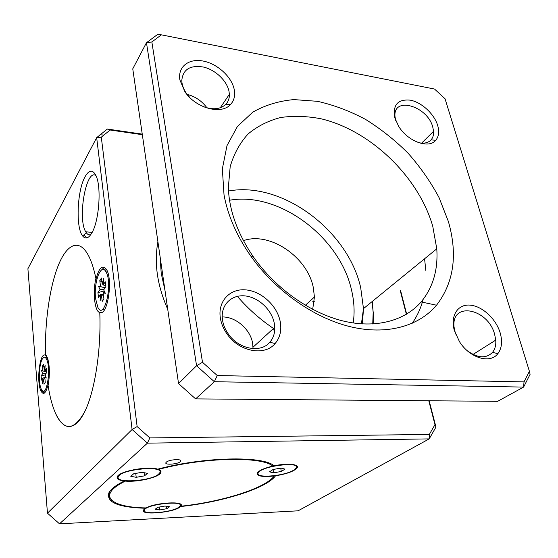 <?xml version="1.0" encoding="UTF-8"?>
<svg xmlns="http://www.w3.org/2000/svg" width="558" height="558" viewBox="0 0 558 558"><rect width="100%" height="100%" fill="white"/><g stroke="black" fill="none" stroke-linecap="round" stroke-linejoin="round"><path stroke-width="0.84" d="M313.603 301.278L314.266 301.404M312.654 301.215L314.252 301.522M314.426 297.951L313.959 297.923M435.965 427.065L434.975 424.638L429.339 434.438L429.2 438.888L298.098 510.821L59.518 523.836L47.465 513.179L132.093 429.493L147.403 443.157L429.2 438.888L435.965 427.065L429.151 400.77M406.67 314.112L400.574 290.592M455.53 334.019L454.024 326.862C451.345 301.069 488.027 308.469 494.639 334.319L495.748 340.108C496.111 345.095 495.044 349.168 492.554 352.328C486.137 358.794 477.697 358.243 467.234 350.689M454.338 330.476L459.52 341.74C469.655 358.006 490.203 364.165 497.841 353.674C501.823 348.338 502.598 341.391 500.17 332.84C495.957 318.674 481.973 305.861 469.857 305.107C457.686 304.138 450.18 315.835 454.338 330.476M253.046 348.611L252.621 343.212C250.34 329.269 235.769 316.651 222.23 316.958M274.271 323.194L274.759 327.295C274.961 333.217 273.308 338.197 269.814 342.249C260.83 353.242 239.068 349.364 228.627 334.409C224.623 328.836 222.489 323.005 222.224 316.909C221.742 303.496 232.672 294.157 245.806 296.005C258.926 297.7 271.732 309.934 274.271 323.194M220.403 318.402C221.393 324.045 223.723 329.394 227.392 334.458C239.535 351.847 264.813 356.297 275.129 343.533C280.116 337.576 281.804 330.231 280.2 321.485C277.096 305.435 260.998 290.851 245.241 289.846C229.45 288.612 217.501 301.732 220.403 318.402M395.65 120.375L395.008 116.601C392.902 95.871 427.449 105.929 432.771 127.064L433.573 131.297C433.803 134.834 432.959 137.693 431.048 139.884C428.16 142.932 423.94 143.838 418.395 142.597M394.827 117.891L398.628 126.261C407.654 141.411 428.781 149.174 435.742 140.267C438.804 136.598 439.453 131.653 437.674 125.452C434.257 113.944 421.59 102.24 410.256 100.154C397.735 99.017 392.588 104.932 394.827 117.891M206.976 107.847C201.891 100.991 195.265 96.485 187.104 94.344M189.873 97.608L186.372 93.326C183.463 89.029 181.936 84.788 181.789 80.589C182.878 69.401 190.125 64.888 203.531 67.065C215.5 69.876 227.015 80.882 229.024 91.414L229.366 94.337C229.477 98.424 228.243 101.807 225.655 104.472C220.222 109.368 212.668 110.052 202.993 106.529M179.878 79.954L184.893 91.7C195.537 108.078 221.198 115.074 230.391 104.639C234.095 100.726 235.371 95.697 234.227 89.545C231.786 76.858 217.411 63.689 203.063 61.038C188.695 58.199 177.583 66.862 179.878 79.954M432.757 226.269L436.781 248.826C438.183 269.856 432.966 287.551 421.116 301.927C404.738 320.899 375.527 328.892 342.758 320.899C310.025 312.801 275.743 288.591 253.813 257.496C237.75 234.13 229.254 210.882 228.327 187.746L230.189 166.64C233.907 153.82 239.905 142.904 248.191 133.885C257.559 126.129 268.398 120.668 280.709 117.501C293.592 115.673 307.039 116.099 321.052 118.784C370.554 130.481 418.626 176.823 432.757 226.269M224.03 194.965C227.852 215.528 236.69 235.79 250.556 255.745C275.094 290.572 313.568 317.711 350.033 326.653C386.548 335.484 418.758 326.36 436.53 305.212C453.898 282.55 457.86 254.657 448.402 221.547L439.02 197.532C430.609 181.81 420.3 167.044 408.086 153.22C395.001 140.177 380.772 128.877 365.413 119.321C349.643 110.951 333.663 104.953 317.46 101.319L293.857 99.596C278.707 100.977 265.001 105.176 252.725 112.193L237.415 126.485L227.001 145.617L222.349 168.823L224.03 194.965M90.794 234.59C89.21 235.218 87.766 234.674 86.462 232.951L85.73 231.8C77.29 218.513 86.19 167.881 95.955 175.617M85.088 176.677C77.164 190.459 75.581 227.413 82.563 235.874C85.283 239.375 88.269 238.58 91.512 233.481C99.024 222.147 101.758 186.965 95.941 175.589C92.712 169.332 89.092 169.695 85.088 176.677M312.682 309.369L314.426 297.044L313.317 287.621C307.528 257.071 269.695 231.242 243.448 240.658M123.158 481.533L122.467 482.593M274.41 475.695L274.208 475.974C265.406 488.327 221.819 501.879 180.785 506.225L180.248 505.381M144.327 510.716L143.476 510.082M297.086 466.118L296.403 467.199M118.296 478.039L117.159 477.013M166.375 462.108C169.248 459.429 182.626 458.655 180.673 461.271C179.334 464.082 163.989 465.47 165.949 462.582L166.375 462.108M47.465 513.179L27.9 268.719L96.667 137.645L132.093 429.493L137.129 426.57L101.291 137.184L96.667 137.645L107.338 129.051L110.135 130.028L142.332 134.687M142.248 134.115L107.338 129.051M96.018 279C99.087 267.442 102.609 264.318 106.585 269.633C113.288 280.276 107.241 317.153 99.763 312.215C101.361 349.28 94.902 390.907 84.886 411.372C74.856 431.969 62.921 430.685 55.221 412.634C52.096 405.275 49.69 396.027 47.995 384.901C45.784 393.648 43.391 395.58 40.811 390.705C36.172 380.988 40.099 350.766 45.484 355.418C44.647 323.159 49.425 288.067 58.025 266.096C66.604 244.271 78.845 237.945 88.22 255.076C91.359 260.9 93.96 268.872 96.018 279L96.939 279.063M59.518 523.836L147.403 443.157L149.837 437.918L137.129 426.57M429.339 434.438L149.837 437.918M101.291 137.184L110.135 130.028M400.295 290.816L406.377 314.287M428.795 400.77L434.975 424.638M124.232 480.996C118.714 480.292 116.406 478.848 117.313 476.658C119.189 471.182 148.309 465.777 157.74 469.166C204.012 456.674 263.216 455.691 274.131 465.811C287.726 462.868 300.344 464.284 296.94 468.169C293.654 471.433 286.519 473.972 275.526 475.793C266.557 488.369 222.203 502.144 180.485 506.552C175.275 512.446 139.451 515.815 143.552 509.935L145.499 508.268C118.184 507.41 105.992 502.249 108.915 492.791C110.875 489.059 115.98 485.132 124.232 480.996L124.183 480.591M434.529 89.043L157.97 34.164L434.529 89.043L445.033 98.752L529.409 371.314L530.1 374.32L523.613 387.085L524.011 381.895L217.25 375.541L214.335 381.714L523.613 387.085L497.659 401.321L195.621 398.893L178.539 383.576L132.755 68.85L146.468 42.708L196.569 365.748L214.335 381.714L195.621 398.893M157.97 34.164L146.468 42.708L151.853 41.969L161.381 34.854M178.539 383.576L196.569 365.748L202.498 362.281L151.853 41.969M529.409 371.314L524.011 381.895M217.25 375.541L202.498 362.281M110.275 492.721L109.396 491.961M145.499 508.268L145.45 507.899M180.897 504.537L180.311 505.318L180.485 506.552M101.458 270.037L104.416 267.212M99.763 312.215L101.661 312.313M45.484 355.418L46.188 355.439M44.312 393.132L42.771 391.06M258.194 474.063L257.168 473.289M274.208 475.974C261.946 477.223 256.373 476.12 257.496 472.661C259.505 470.248 264.604 468.057 272.778 466.104L273.343 465.26M180.841 505.262L181.19 505.22M158.27 469.027L158.472 469.418C160.746 470.31 161.492 471.454 160.718 472.856C158.549 477.46 137.54 482.321 125.334 481.101C96.171 495.351 110.331 507.459 146.126 507.92C155.822 502.416 185.256 500.903 180.945 506.001L180.785 506.225M109.877 493.593L108.97 492.693M108.057 495.853L111.984 500.617M125.334 481.101L124.978 480.689M160.746 470.952L159.909 472.249M158.472 469.418C203.886 457.19 261.904 456.2 272.778 466.104M99.798 312.982L97.789 311.155C94.044 305.951 93.151 289.867 95.899 278.393C93.856 268.551 91.296 260.774 88.22 255.076C78.873 238.001 66.681 244.216 58.109 265.88C49.516 287.684 44.71 322.573 45.47 354.762L47.563 358.117C49.781 365.895 49.955 375.011 48.079 385.473C49.774 396.354 52.152 405.408 55.221 412.634C63.905 431.467 73.761 431.118 84.781 411.588C94.776 391.325 101.284 350.012 99.798 312.982M45.47 354.762L46.516 355.892M86.588 237.98L83.993 234.806M45.665 357.866L47.277 357.378M45.868 391.277L44.661 390.67M42.568 358.634C44.033 356.541 45.407 356.834 46.684 359.498C51.72 369.87 45.742 400.909 41.153 388.849C38.146 382.446 39.039 363.46 42.568 358.634M44.849 369.675L44.152 369.522L45.17 365.065L44.786 370.519L46.314 368.28L46.67 372.542L45.142 374.753L46.272 378.045L44.793 377.194L45.902 376.978M44.919 378.673L43.594 378.931L42.582 383.339L42.966 377.919L44.849 377.794M44.786 370.519L46.516 370.721M46.014 373.49L42.61 373.707L41.515 370.477L46.635 372.116M44.793 377.194L45.247 382.544L44.033 384.26L43.594 378.931M42.966 377.919L41.473 380.082L41.125 375.883L42.61 373.707M43.949 367.052L42.52 366.013L43.712 364.235L44.152 369.522M42.959 371.286L42.52 366.013M41.125 375.883L45.198 374.906M104.555 270.044L106.704 269.856M104.339 309.948L102.233 309.488M95.627 298.753C93.458 282.488 101.11 262.051 106.041 271.906C113.141 283.736 104.186 321.164 97.81 307.242L95.627 298.753M103.174 284.315L102.198 284.057L103.614 278.449L103.118 284.999L105.713 285.48M103.118 284.999L105.288 281.825L105.86 286.693L103.683 289.846L105.343 293.32L103.209 292.838L104.988 292.573M105.078 287.816L98.431 286.121L105.113 287.775M103.46 295.008L101.5 295.308L100.105 300.832L100.586 294.338L103.369 294.219M104.025 289.358L100.035 289.518L98.431 286.121M103.209 292.838L103.921 298.962L102.205 301.411L101.5 295.308M101.974 282.146L99.812 280.534L101.5 278.017L102.198 284.057M100.503 286.554L99.812 280.534M100.586 294.338L98.473 297.4L97.936 292.601L100.035 289.518M97.936 292.601L104.241 291.011M258.347 471.761L258.487 472.556C262.504 465.609 302.366 461.145 295.963 468.288L293.989 469.948C284.65 476.309 253.458 478.694 258.487 472.556L257.984 472.096M295.9 465.281L295.594 465.895M281.323 471.461L285.012 469.111L280.946 468.099L273.141 469.473L269.5 471.845L273.622 472.821L281.323 471.461L280.709 468.141M273.622 472.821L273.029 469.543M118.345 476.058L118.073 475.674M159.553 469.913L159.316 470.485M158.5 474.216C150.876 481.261 113.985 483.57 118.408 476.574C121.449 468.915 165.363 465.191 159.644 472.954L158.5 474.216M144.48 475.855L147.452 473.351L142.067 472.291L133.669 473.777L130.781 476.295L136.208 477.313L144.48 475.855L144.09 472.689M136.208 477.313L135.74 473.407M178.881 507.201C171.997 512.628 140.735 515.118 144.494 509.845C147.04 504.062 184.775 500.17 180.018 506.106L178.881 507.201M166.814 508.701L169.52 506.748L165.008 506.043L157.761 507.32L155.11 509.28L159.658 509.963L166.814 508.701L166.493 506.273M159.658 509.963L159.281 507.048M362.421 323.947L363.474 308.623L360.705 287.726C348.018 230.433 281.902 180.952 228.487 191.031M229.526 200.238C279.105 191.324 340.129 237.303 351.603 290.369C354.239 301.585 354.776 312.459 353.207 322.977M412.167 323.347C417.168 316.184 420.823 308.225 423.117 299.472M425.845 270.449L424.568 258.793M274.682 330.622L272.618 329.255M164.959 290.23L161.22 273.385L160.125 257.001M372.332 301.39L373.169 312.431L372.737 324.003M373.734 323.94L373.902 311.852M157.914 241.809C153.973 263.041 157.244 285.515 167.728 309.244M124.455 480.626L124.12 481.714M122.502 482.572L123.199 481.512M495.748 340.108L473.031 354.442M492.554 352.328L497.841 353.674M274.759 327.295L253.046 347.188M269.814 342.249L275.129 343.533M228.627 334.409L227.392 334.458M433.573 131.297L421.625 143.113M431.048 139.884L435.742 140.267M229.366 94.337L220.277 107.764M225.655 104.472L230.391 104.639M186.372 93.326L184.893 91.7M361.424 323.884L363.474 308.623L436.781 248.826M421.116 301.927L436.53 305.212M253.813 257.496L250.556 255.745M85.73 231.8L92.133 232.386M86.462 232.951L82.563 235.874M314.426 297.044L305.338 305.275M180.555 460.392L180.673 461.271M237.331 296.326C248.394 309.125 260.872 320.118 274.766 329.304M160.104 256.875L160.265 257.956M372.116 301.571L373.169 312.431M103.774 135.05L100.001 134.764M296.94 468.169L296.689 466.858M40.811 390.705L42.324 390.719M180.945 506.001L180.771 504.767M160.718 472.856L160.53 471.447M46.684 359.498L48.002 359.54M106.041 271.906L107.624 272.025M118.408 476.574L118.282 475.479M144.494 509.845L144.396 509.015"/></g></svg>
